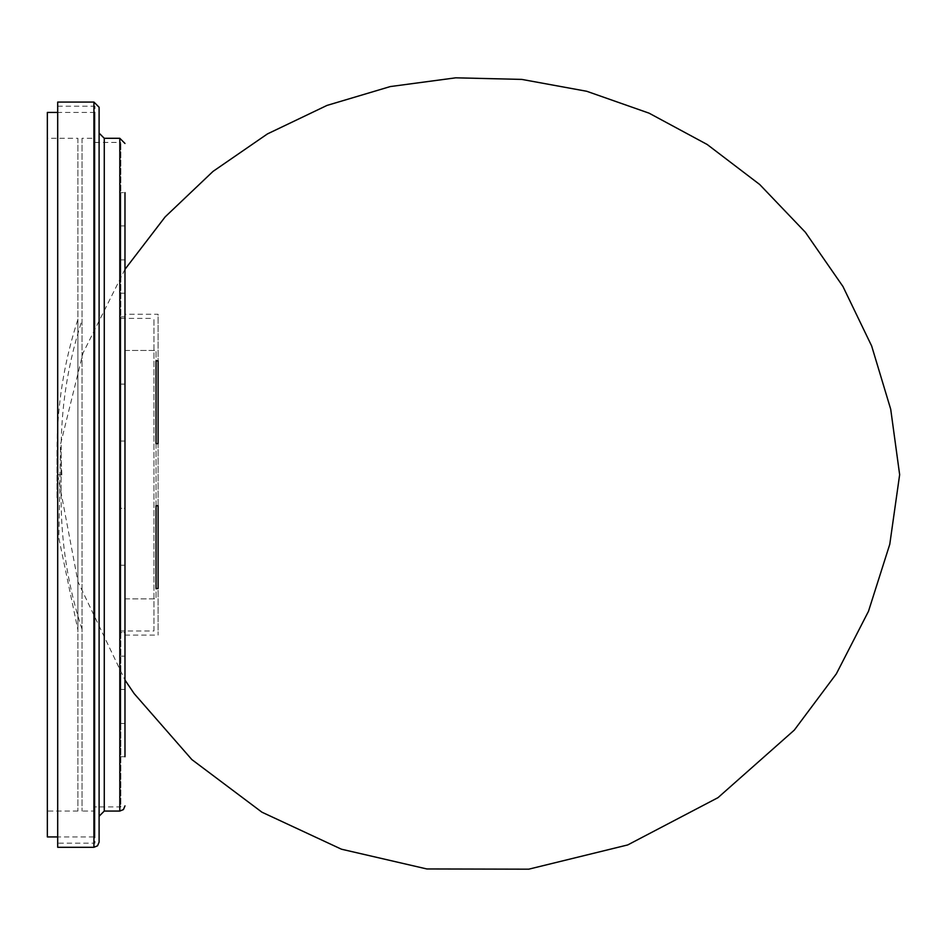 <?xml version="1.0" encoding="UTF-8"?>
<svg xmlns="http://www.w3.org/2000/svg" width="947" height="947" viewBox="0 0 947 947"><rect width="100%" height="100%" fill="white"/><g stroke="black" fill="none" stroke-linecap="round" stroke-linejoin="round"><path stroke-width="0.71" stroke-dasharray="4.74 3.55" d="M156.03 443.634L158.102 443.634L158.102 360.831L156.03 360.831L156.03 443.634M158.102 588.537L158.102 505.734L156.03 505.734L156.03 588.537L158.102 588.537M77.891 319.423L77.891 629.933L77.891 319.423C64.017 362.014 57.057 405.695 57.009 450.488L57.009 498.868L57.009 450.488M77.891 138.298L77.891 811.058L77.891 138.298L47.35 138.298L47.35 811.058L47.35 138.298M82.034 320.086L82.034 629.27L82.034 320.086C65.627 370.265 58.892 421.711 61.827 474.423L57.696 474.684L61.827 474.932M82.034 138.298L82.034 811.058L82.034 138.298L94.96 138.298L94.96 811.058L82.034 811.058M124.98 269.303L82.969 353.184L60.549 444.285L58.832 538.074L77.891 629.933M94.96 811.058L94.96 138.298M120.837 192.632L120.837 259.916L120.837 192.632L124.98 192.632L124.98 756.724L124.98 689.452L124.98 756.724L120.837 756.724L120.837 689.452L120.837 756.724M124.98 565.241L120.837 565.241L124.98 565.241L124.98 598.883L124.98 316.843L124.98 632.525L124.98 565.241L124.98 632.525L120.837 632.525L120.837 565.241L120.837 632.525L120.837 565.241L120.837 632.525L124.98 632.525M124.98 242.74L124.98 293.191L124.98 242.74M124.98 276.37L124.98 225.919L124.98 276.37M124.98 379.605L124.98 316.843L124.98 379.605M124.98 508.314L124.98 441.042L124.98 508.314L124.98 441.042L124.98 508.314L120.837 508.314L120.837 441.042L120.837 508.314L120.837 441.042L120.837 508.314L124.98 508.314M124.98 706.628L124.98 656.164L124.98 706.628M124.98 672.986L124.98 723.449L124.98 672.986M124.98 314.25L124.98 635.106L124.98 314.25L158.102 314.25L158.102 635.106L158.102 314.25M99.104 816.243L99.104 133.125M99.104 107.248L99.104 842.12M57.696 847.293L57.696 102.075M124.98 350.473L124.98 384.115L124.98 350.473L156.03 350.473L156.03 598.883L156.03 350.473L124.98 350.473M124.98 598.883L156.03 598.883L124.98 598.883M120.837 379.605L120.837 316.843L120.837 379.605M120.837 276.37L120.837 225.919L120.837 276.37M120.837 672.986L120.837 723.449L120.837 672.986M124.98 441.042L120.837 441.042L124.98 441.042M47.35 836.935L47.35 112.421M94.96 836.935L94.96 112.421L94.96 836.935L57.696 836.935M77.891 811.058L47.35 811.058M94.96 806.927L94.96 142.441L94.96 806.927L120.837 806.927L120.837 142.441L120.837 806.927M57.696 843.15L57.696 106.206L57.696 843.15L94.96 843.15L94.96 106.206L94.96 843.15M153.959 630.974L153.959 318.393L153.959 630.974L120.837 630.974L120.837 318.393L120.837 630.974M119.807 811.058L119.807 138.298M104.277 138.298L104.277 811.058M93.931 847.293L93.931 102.075M82.034 629.27C68.148 586.915 61.188 543.448 61.141 498.868L61.141 450.488L61.141 498.868M57.696 474.684L77.962 581.754L124.98 680.064M124.98 316.843L120.837 316.843L124.98 316.843M124.98 384.115L120.837 384.115L124.98 384.115M124.98 225.919L120.837 225.919L124.98 225.919M124.98 293.191L120.837 293.191L124.98 293.191M124.98 259.916L120.837 259.916M124.98 656.164L120.837 656.164L124.98 656.164M124.98 723.449L120.837 723.449L124.98 723.449M124.98 689.452L120.837 689.452M94.96 112.421L57.696 112.421M124.98 635.106L158.102 635.106M120.837 318.393L153.959 318.393M94.96 142.441L120.837 142.441M57.696 106.206L94.96 106.206"/><path stroke-width="1.42" d="M158.102 360.831L158.102 443.634L156.03 443.634L156.03 360.831L158.102 360.831M156.03 505.734L158.102 505.734L158.102 588.537L156.03 588.537L156.03 505.734M124.98 680.064L134.143 693.595L191.85 759.577L261.952 812.206L341.429 849.199L426.837 868.955L528.746 869.18L627.719 844.937L717.992 797.658L794.296 730.113L836.367 673.791L868.494 611.265L889.778 544.276L899.65 474.684L890.713 409.246L871.666 346.01L842.972 286.527L805.352 232.252L759.719 184.511L707.184 144.489L649.05 113.155L586.738 91.279L521.773 79.406L455.744 77.82L390.282 86.568L326.999 105.425L267.421 133.929L213.028 171.395L165.157 216.887L124.98 269.303M124.98 756.724L124.98 192.632M124.98 143.471L119.807 138.298L119.807 811.058L123.43 809.578L124.98 805.885M104.277 138.298L104.277 811.058L99.104 816.243L99.104 133.125L104.277 138.298L119.807 138.298M124.98 632.525L124.98 565.241M99.104 842.12L99.104 107.248L93.931 102.075L93.931 847.293L97.553 845.801L99.104 842.12M93.931 102.075L57.696 102.075L57.696 847.293L93.931 847.293M57.696 112.421L47.35 112.421L47.35 836.935L57.696 836.935M104.277 811.058L119.807 811.058"/></g></svg>
